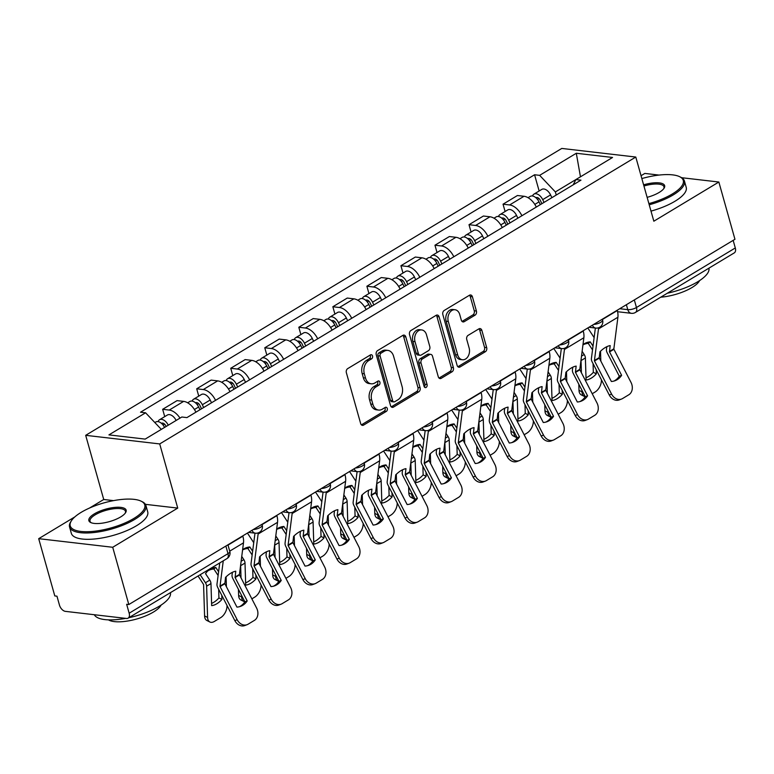 <?xml version="1.0" encoding="UTF-8"?>
<svg xmlns="http://www.w3.org/2000/svg" width="774" height="774" viewBox="0 0 774 774"><rect width="100%" height="100%" fill="white"/><g stroke="black" fill="none" stroke-linecap="round" stroke-linejoin="round"><path stroke-width="1.16" d="M372.526 355.963A2.177 1.587 96.6 0 0 371.278 354.705A2.177 1.587 96.6 0 0 370.465 354.898L347.71 368.608A3.115 2.274 96.6 0 0 346.365 372.72L360.655 423.562A3.115 2.274 96.6 0 0 362.435 425.361A3.115 2.274 96.6 0 0 363.587 425.1L386.342 411.381A2.177 1.587 96.6 0 0 387.29 408.508A2.177 1.587 96.6 0 0 386.042 407.24A2.177 1.587 96.6 0 0 385.239 407.434L382.288 409.204A9.965 7.266 96.6 0 1 378.602 410.065A9.965 7.266 96.6 0 1 372.894 404.299L371.704 400.061A9.965 7.266 96.6 0 1 376.019 386.894L378.96 385.113A2.177 1.587 96.6 0 0 379.908 382.24A2.177 1.587 96.6 0 0 378.66 380.972A2.177 1.587 96.6 0 0 377.847 381.166L374.906 382.937A9.965 7.266 96.6 0 1 371.21 383.798A9.965 7.266 96.6 0 1 365.512 378.031L364.322 373.794A9.965 7.266 96.6 0 1 368.637 360.626L371.578 358.846A2.177 1.587 96.6 0 0 372.526 355.963M371.21 383.798L369.053 383.546A9.965 7.266 96.6 0 1 363.354 377.78L362.164 373.542A9.965 7.266 96.6 0 1 366.479 360.374L369.421 358.594A2.177 1.587 96.6 0 0 370.369 355.721A2.177 1.587 96.6 0 0 370.098 355.121M361.4 424.858A3.115 2.274 96.6 0 0 361.429 424.849L384.185 411.129A2.177 1.587 96.6 0 0 385.133 408.256A2.177 1.587 96.6 0 0 384.862 407.656M378.602 410.065L376.445 409.814A9.965 7.266 96.6 0 1 370.736 404.047L369.546 399.81A9.965 7.266 96.6 0 1 373.861 386.642L376.803 384.862A2.177 1.587 96.6 0 0 377.751 381.988A2.177 1.587 96.6 0 0 377.48 381.389M475.062 315.153A3.115 2.274 96.6 0 0 476.416 311.032L472.401 296.771A3.115 2.274 96.6 0 0 470.621 294.971A3.115 2.274 96.6 0 0 469.47 295.242L444.199 310.471A3.115 2.274 96.6 0 0 442.844 314.583L457.134 365.425A3.115 2.274 96.6 0 0 458.924 367.224A3.115 2.274 96.6 0 0 460.075 366.953L485.346 351.725A3.115 2.274 96.6 0 0 486.691 347.613L481.854 330.382A3.115 2.274 96.6 0 0 480.074 328.582A3.115 2.274 96.6 0 0 478.913 328.853L468.096 335.365A3.115 2.274 96.6 0 0 466.751 339.486L469.15 348.029A8.33 6.076 96.6 0 1 462.465 359.755A8.33 6.076 96.6 0 1 457.695 354.927L448.291 321.462A8.33 6.076 96.6 0 1 454.977 309.735A8.33 6.076 96.6 0 1 459.746 314.554L461.314 320.136A3.115 2.274 96.6 0 0 463.094 321.936A3.115 2.274 96.6 0 0 464.245 321.665L475.062 315.153L472.904 314.902A3.115 2.274 96.6 0 0 474.259 310.78L470.244 296.519A3.115 2.274 96.6 0 0 469.499 295.223M74.855 516.887L38.7 538.675L112.714 547.276L177.739 508.092L159.705 443.928L635.793 157.045L653.837 221.209L718.852 182.025L734.952 239.292L128.813 604.542L126.655 604.291L129.161 613.211L228.001 553.652A6.347 2.129 -15.7 0 0 229.801 551.427L227.933 544.809M112.714 547.276L128.813 604.542M405.799 336.913A3.115 2.274 96.6 0 0 404.018 335.103A3.115 2.274 96.6 0 0 402.857 335.374L377.586 350.603A3.115 2.274 96.6 0 0 376.241 354.715L390.531 405.557A3.115 2.274 96.6 0 0 392.312 407.366A3.115 2.274 96.6 0 0 393.463 407.095L418.744 391.867A3.115 2.274 96.6 0 0 420.089 387.745L405.799 336.913L403.641 336.661A3.115 2.274 96.6 0 0 402.896 335.355M410.888 330.537L436.168 315.308A3.115 2.274 96.6 0 1 437.32 315.037A3.115 2.274 96.6 0 1 439.1 316.837L453.39 367.679A3.115 2.274 96.6 0 1 452.045 371.791L441.228 378.312A3.115 2.274 96.6 0 1 440.077 378.583A3.115 2.274 96.6 0 1 438.287 376.783L432.492 356.156A3.115 2.274 96.6 0 0 430.712 354.357A3.115 2.274 96.6 0 0 429.56 354.627L422.381 358.952A3.115 2.274 96.6 0 0 421.037 363.064L427.074 384.533A2.177 1.587 96.6 0 1 425.323 387.6A2.177 1.587 96.6 0 1 424.075 386.342L409.543 334.649A3.115 2.274 96.6 0 1 410.888 330.537M38.7 538.675L54.799 595.932L56.957 596.183L59.463 605.104A6.347 3.783 -121.1 0 0 65.393 611.363L126.462 618.465A6.347 3.783 -121.1 0 0 128.126 618.145A6.347 3.783 -121.1 0 0 129.161 613.211M113.536 500.633L103.726 499.491L89.542 508.034M103.726 499.491L85.682 435.327L561.779 148.434L635.793 157.045M659.042 175.079L644.839 173.424L641.046 175.708M718.852 182.025L681.623 177.701M733.162 240.366L735.3 247.961A6.347 3.783 58.9 0 1 734.265 252.895L635.415 312.454A6.347 3.783 -121.1 0 0 636.46 307.52L735.3 247.961M195.919 412.174A14.6 8.707 -121.1 0 0 183.641 401.387L169.245 410.065A14.6 8.707 58.9 0 1 179.994 418.124M169.245 410.065L162.656 409.301L164.717 416.625M183.641 401.387L177.062 400.622L162.656 409.301M198.754 396.114L196.702 388.79L203.281 389.554A14.6 8.707 58.9 0 1 215.559 400.342M229.965 391.663A14.6 8.707 -121.1 0 0 217.678 380.876L211.099 380.111L196.702 388.79M232.79 375.603L230.739 368.279L237.318 369.043A14.6 8.707 58.9 0 1 249.596 379.831M264.002 371.152A14.6 8.707 -121.1 0 0 251.714 360.365L245.135 359.6L230.739 368.279M266.837 355.092L264.776 347.768L271.355 348.532A14.6 8.707 58.9 0 1 283.632 359.32M298.038 350.641A14.6 8.707 -121.1 0 0 285.761 339.854L279.172 339.089L264.776 347.768M300.873 334.581L298.812 327.257L305.391 328.021A14.6 8.707 58.9 0 1 317.679 338.809M332.075 330.13A14.6 8.707 -121.1 0 0 319.797 319.343L313.209 318.578L298.812 327.257M334.91 314.07L332.849 306.746L339.428 307.51A14.6 8.707 58.9 0 1 351.715 318.298M366.112 309.619A14.6 8.707 -121.1 0 0 353.834 298.832L347.245 298.067L332.849 306.746M368.946 293.559L366.886 286.235L373.465 286.999A14.6 8.707 58.9 0 1 385.752 297.787M400.148 289.108A14.6 8.707 -121.1 0 0 387.871 278.321L381.292 277.556L366.886 286.235M402.983 273.048L400.922 265.724L407.511 266.488A14.6 8.707 58.9 0 1 419.789 277.276M434.185 268.597A14.6 8.707 -121.1 0 0 421.907 257.81L415.328 257.045L400.922 265.724M437.02 252.537L434.959 245.213L441.548 245.977A14.6 8.707 58.9 0 1 453.825 256.765M468.231 248.086A14.6 8.707 -121.1 0 0 455.944 237.299L449.365 236.534L434.959 245.213M471.056 232.026L469.005 224.702L475.584 225.466A14.6 8.707 58.9 0 1 487.862 236.254M502.268 227.575A14.6 8.707 -121.1 0 0 489.981 216.788L483.402 216.023L469.005 224.702M505.103 211.515L503.042 204.191L509.621 204.955A14.6 8.707 58.9 0 1 521.899 215.743M536.305 207.064A14.6 8.707 -121.1 0 0 524.017 196.277L517.438 195.512L503.042 204.191M161.311 429.386L145.173 439.1L108.931 434.891L145.589 412.803L161.311 429.377M539.642 175.35L576.301 153.262L580.461 176.811L555.364 191.933L539.642 175.35L534.573 174.76L140.52 412.213L145.589 412.803M576.301 153.262L612.553 157.47L575.895 179.568L573.186 184.841M145.183 439.1L181.842 417.012L186.911 417.602L580.964 180.148L575.895 179.568M159.705 443.928L85.682 435.327M177.739 508.092L145.406 504.338M555.364 191.933L556.245 195.048M539.139 191.004L534.573 174.76M391.276 406.863A3.115 2.274 96.6 0 0 391.305 406.843L416.576 391.615A3.115 2.274 96.6 0 0 417.931 387.493L403.641 336.661M381.06 353.137A2.177 1.587 96.6 0 0 380.111 356.021L392.66 400.642A2.177 1.587 96.6 0 0 393.908 401.909A2.177 1.587 96.6 0 0 394.711 401.716L397.817 399.848A9.965 7.266 96.6 0 0 402.132 386.681L393.56 356.175A9.965 7.266 96.6 0 0 387.851 350.399A9.965 7.266 96.6 0 0 384.165 351.27L381.06 353.137L378.902 352.886A2.177 1.587 96.6 0 0 377.954 355.769L380.111 356.021M393.908 401.909L391.75 401.658A2.177 1.587 96.6 0 1 390.502 400.39L377.954 355.769M387.851 350.399L385.694 350.148A9.965 7.266 96.6 0 0 382.008 351.019L384.165 351.27M378.902 352.886L382.008 351.019M439.042 378.08A3.115 2.274 96.6 0 0 439.071 378.06L449.887 371.549A3.115 2.274 96.6 0 0 451.232 367.427L436.942 316.585A3.115 2.274 96.6 0 0 436.197 315.289M430.712 354.357L428.554 354.105A3.115 2.274 96.6 0 0 427.403 354.376L420.224 358.701A3.115 2.274 96.6 0 0 418.879 362.812L424.916 384.281L427.074 384.533M424.307 386.894A2.177 1.587 96.6 0 0 424.916 384.281M426.484 334.765A8.33 6.076 96.6 0 0 421.714 329.937A8.33 6.076 96.6 0 0 415.019 341.673L418.337 353.457A3.115 2.274 96.6 0 0 420.118 355.266A3.115 2.274 96.6 0 0 421.279 354.995L428.448 350.67A3.115 2.274 96.6 0 0 429.793 346.558L426.484 334.765M421.714 329.937L419.556 329.685A8.33 6.076 96.6 0 0 412.861 341.421L415.019 341.673M420.118 355.266L417.96 355.014A3.115 2.274 96.6 0 1 416.18 353.215L412.861 341.421M462.059 321.433A3.115 2.274 96.6 0 0 462.088 321.413L472.904 314.902M454.977 309.735L452.819 309.484A8.33 6.076 96.6 0 0 446.134 321.21L448.291 321.462M462.465 359.755L460.307 359.504A8.33 6.076 96.6 0 1 455.538 354.676L446.134 321.21M457.889 366.721A3.115 2.274 96.6 0 0 457.918 366.702L483.189 351.473A3.115 2.274 96.6 0 0 484.534 347.362L479.696 330.13A3.115 2.274 96.6 0 0 478.942 328.834M218.655 589.275L218.926 597.954L221.915 599.444A19.679 11.504 116.5 0 1 211.66 605.626L210.973 583.567A4.76 2.835 -121.1 0 0 210.751 582.222A4.76 2.835 -121.1 0 0 209.793 580.123L205.555 573.66A19.679 15.761 -127.1 0 1 208.777 570.099A19.679 15.761 -127.1 0 1 209.88 569.345A19.679 15.761 -127.1 0 1 215.811 567.487L218.597 571.744M207.829 570.893A19.679 15.761 -127.1 0 1 207.916 570.835A19.679 15.761 -127.1 0 1 213.847 568.977L215.811 567.487M198.057 576.001L203.581 584.525L204.588 615.94L207.587 617.429A9.52 5.563 116.5 0 0 209.88 622.006A9.52 5.563 116.5 0 0 214.379 621.435L220.706 617.623A9.52 5.563 116.5 0 0 227.005 605.732L226.995 605.413M200.166 574.734L205.429 582.754A4.76 2.835 58.9 0 1 206.387 584.854A4.76 2.835 58.9 0 1 206.61 586.199L207.587 617.429M213.847 568.977L218.113 575.498M221.915 599.444L221.79 595.341M226.105 576.833L226.414 586.721M209.88 622.006L206.881 620.506A9.52 5.563 -63.5 0 1 204.588 615.94M211.592 603.391A19.679 11.504 116.5 0 0 218.926 597.954M166.129 426.484L165.868 425.932A3.812 2.274 -121.1 0 0 161.66 423.281A3.812 2.274 -121.1 0 0 161.514 423.388M168.268 425.197A7.933 4.731 -121.1 0 0 159.531 419.75A7.933 4.731 -121.1 0 0 158.128 421.617M176.124 420.456A7.933 4.731 -121.1 0 0 167.387 415.019L159.531 419.75M164.552 427.432A7.933 4.731 -121.1 0 0 155.816 421.985L154.848 422.565M247.196 600.924L235.112 577.539L235.78 571.212A19.679 9.482 124.8 0 0 230.797 573.186A19.679 9.482 124.8 0 0 225.524 577.394L224.857 583.722L236.941 607.106A19.679 15.703 -110.7 0 0 240.685 606.313A19.679 15.703 -110.7 0 0 247.196 600.924L244.874 601.804L232.79 578.42A4.76 2.835 58.9 0 1 232.239 577.036A4.76 2.835 58.9 0 1 232.045 575.024L232.403 572.315M242.784 535.86L242.862 536.159A15.867 9.462 58.9 0 1 243.491 542.845L239.408 574.734L256.591 608.016A9.52 7.595 69.3 0 1 254.394 620.39L248.067 624.202A9.52 7.595 69.3 0 1 247.07 624.686L244.748 625.566A9.52 7.595 -110.7 0 1 234.841 620.603L237.173 619.722A9.52 7.595 69.3 0 0 247.07 624.686M223.26 560.821L219.99 586.431L237.173 619.722M219.748 562.93L216.991 584.099A4.76 2.835 -121.1 0 0 217.184 586.102A4.76 2.835 -121.1 0 0 217.736 587.495L234.841 620.603M241.575 595.429L241.623 596.918A9.52 5.563 116.5 0 0 243.916 601.495A9.52 5.563 116.5 0 0 244.874 601.804A19.679 15.703 -110.7 0 1 239.495 606.69M242.591 549.753A19.679 15.761 -127.1 0 1 242.813 549.588A19.679 15.761 -127.1 0 1 243.916 548.834A19.679 15.761 -127.1 0 1 249.847 546.976L252.634 551.233M252.692 568.764L252.963 577.443L255.952 578.933A19.679 11.504 116.5 0 1 245.697 585.115L245.01 563.056A4.76 2.835 -121.1 0 0 244.797 561.711A4.76 2.835 -121.1 0 0 243.829 559.612L241.73 556.409M240.598 565.117A4.76 2.835 58.9 0 1 240.646 565.688L241.024 577.917M242.562 549.975A19.679 15.761 -127.1 0 1 247.883 548.466L252.15 554.987M255.952 578.933L255.826 574.83M247.883 548.466L249.847 546.976M247.428 533.063L253.746 542.7M261.031 584.902L261.041 585.221A9.52 5.563 116.5 0 1 254.743 597.112L251.85 598.853M260.141 556.322L260.451 566.21M243.916 601.495L240.917 599.995A9.52 5.563 -63.5 0 1 238.624 595.429L241.623 596.918M238.44 589.353L238.624 595.429M245.629 582.88A19.679 11.504 116.5 0 0 252.963 577.443M201.511 408.807L199.905 405.421A3.812 2.274 -121.1 0 0 195.696 402.77A3.812 2.274 -121.1 0 0 195.551 402.877M203.649 407.521L202.333 404.744A7.933 4.731 -121.1 0 0 193.568 399.239A7.933 4.731 -121.1 0 0 192.165 401.106M211.505 402.78L210.189 400.013A7.933 4.731 -121.1 0 0 201.424 394.508L193.568 399.239M199.934 409.756L198.628 406.979A7.933 4.731 -121.1 0 0 189.853 401.474L187.666 402.799M276.628 529.242A19.679 15.761 -127.1 0 1 276.85 529.077A19.679 15.761 -127.1 0 1 277.953 528.323A19.679 15.761 -127.1 0 1 283.884 526.465L286.68 530.722M286.728 548.253L286.999 556.932L289.989 558.422A19.679 11.504 116.5 0 1 279.733 564.604L279.046 542.545A4.76 2.835 -121.1 0 0 278.834 541.2A4.76 2.835 -121.1 0 0 277.866 539.101L275.767 535.898M274.635 544.606A4.76 2.835 58.9 0 1 274.683 545.177L275.07 557.406M276.599 529.474A19.679 15.761 -127.1 0 1 281.92 527.955L286.187 534.476M289.989 558.422L289.863 554.319M281.92 527.955L283.884 526.465M281.465 512.552L287.783 522.189M295.068 564.391L295.078 564.71A9.52 5.563 116.5 0 1 288.779 576.601L285.887 578.342M294.178 535.811L294.488 545.699M275.612 574.918L275.66 576.407A9.52 5.563 116.5 0 0 277.953 580.984A9.52 5.563 116.5 0 0 278.911 581.293L266.827 557.909A4.76 2.835 58.9 0 1 266.275 556.525A4.76 2.835 58.9 0 1 266.082 554.513L266.44 551.804M277.953 580.984L274.954 579.484A9.52 5.563 -63.5 0 1 272.671 574.918L275.66 576.407M272.477 568.842L272.671 574.918M279.666 562.369A19.679 11.504 116.5 0 0 286.999 556.932M235.548 388.296L233.942 384.91A3.812 2.274 -121.1 0 0 229.733 382.259A3.812 2.274 -121.1 0 0 229.588 382.366M237.686 387.01L236.37 384.233A7.933 4.731 -121.1 0 0 227.604 378.728A7.933 4.731 -121.1 0 0 226.202 380.605M245.542 382.279L244.226 379.502A7.933 4.731 -121.1 0 0 235.46 373.997L227.604 378.728M233.98 389.245L232.664 386.468A7.933 4.731 -121.1 0 0 223.899 380.963L221.703 382.288M281.233 580.413L269.149 557.038L269.816 550.701A19.679 9.482 124.8 0 0 264.834 552.675A19.679 9.482 124.8 0 0 259.561 556.883L258.893 563.211L270.977 586.595A19.679 15.703 -110.7 0 0 274.722 585.802A19.679 15.703 -110.7 0 0 281.233 580.413L278.911 581.293A19.679 15.703 -110.7 0 1 273.532 586.179M276.821 515.358L276.899 515.648A15.867 9.462 58.9 0 1 277.527 522.334L273.445 554.223L290.627 587.514A9.52 7.595 69.3 0 1 288.431 599.879L282.104 603.691A9.52 7.595 69.3 0 1 281.107 604.175L278.785 605.055A9.52 7.595 -110.7 0 1 268.878 600.092L271.21 599.211A9.52 7.595 69.3 0 0 281.107 604.175M258.206 532.87A15.867 9.462 58.9 0 1 258.11 534.041L254.027 565.92L271.21 599.211M254.985 533.141L251.028 563.588A4.76 2.835 -121.1 0 0 251.221 565.591A4.76 2.835 -121.1 0 0 251.773 566.984L268.878 600.092M315.27 559.902L303.118 536.334L303.853 530.19A19.679 9.482 124.8 0 0 298.87 532.164A19.679 9.482 124.8 0 0 293.598 536.372L292.862 542.516L305.024 566.084A19.679 15.703 -110.7 0 0 308.758 565.291A19.679 15.703 -110.7 0 0 315.27 559.902L312.948 560.782L300.863 537.398A4.76 2.835 58.9 0 1 300.312 536.014A4.76 2.835 58.9 0 1 300.128 534.002L300.476 531.293M310.858 494.847L310.935 495.137A15.867 9.462 58.9 0 1 311.564 501.823L307.481 533.712L324.664 567.003A9.52 7.595 69.3 0 1 322.468 579.368L316.14 583.18A9.52 7.595 69.3 0 1 315.144 583.664L312.822 584.544A9.52 7.595 -110.7 0 1 302.915 579.581L305.246 578.7A9.52 7.595 69.3 0 0 315.144 583.664M292.243 512.359A15.867 9.462 58.9 0 1 292.146 513.53L288.063 545.409L305.246 578.7M289.031 512.63L285.064 543.077A4.76 2.835 -121.1 0 0 285.258 545.08A4.76 2.835 -121.1 0 0 285.809 546.473L302.915 579.581M309.648 554.407L309.697 555.896A9.52 5.563 116.5 0 0 311.99 560.473A9.52 5.563 116.5 0 0 312.948 560.782A19.679 15.703 -110.7 0 1 307.578 565.668M133.834 518.464A38.719 13.013 -15.7 0 0 141.071 501.146A38.719 13.013 -15.7 0 0 81.183 512.34A38.719 13.013 -15.7 0 0 71.431 520.718A38.719 13.013 -15.7 0 0 88.555 531.69A38.719 13.013 -15.7 0 0 133.834 518.464M141.071 501.146L142.135 501.658A39.668 13.332 164.3 0 1 145.938 505.528A39.668 13.332 164.3 0 1 134.724 519.402A39.668 13.332 164.3 0 1 94.651 532.454A39.668 13.332 164.3 0 1 69.563 526.997A39.668 13.332 164.3 0 1 70.782 521.715L71.431 520.718M120.667 516.935A19.36 6.502 164.3 0 1 90.722 522.527A19.36 6.502 164.3 0 1 94.341 513.868A19.36 6.502 164.3 0 1 116.98 507.26A19.36 6.502 164.3 0 1 125.543 512.746A19.36 6.502 164.3 0 1 120.667 516.935M125.175 513.249A18.412 6.182 -15.7 0 0 125.465 511.285A18.412 6.182 -15.7 0 0 113.826 508.75A18.412 6.182 -15.7 0 0 95.231 514.807A18.412 6.182 -15.7 0 0 90.026 521.241A18.412 6.182 -15.7 0 0 91.303 522.769M170.425 592.652A39.668 13.332 164.3 0 1 159.154 606.303A39.668 13.332 164.3 0 1 128.803 617.729M161.098 605.074A28.561 9.598 164.3 0 1 153.455 612.041A28.561 9.598 164.3 0 1 108.476 619.868M145.938 505.528L147.718 511.856A39.668 13.332 164.3 0 1 136.505 525.73A39.668 13.332 164.3 0 1 96.431 538.791A39.668 13.332 164.3 0 1 71.334 533.325L69.563 526.997M125.64 618.368A39.668 13.332 164.3 0 1 94.312 614.72M648.893 203.61A38.719 13.013 -15.7 0 0 672.335 193.974A38.719 13.013 -15.7 0 0 679.572 176.656A38.719 13.013 -15.7 0 0 641.849 178.571M679.572 176.656L680.636 177.169A39.668 13.332 164.3 0 1 684.439 181.039A39.668 13.332 164.3 0 1 673.225 194.913A39.668 13.332 164.3 0 1 649.222 204.781M643.61 184.831A19.36 6.502 164.3 0 1 664.044 188.256A19.36 6.502 164.3 0 1 659.167 192.445A19.36 6.502 164.3 0 1 647.132 197.351M708.916 268.162A39.668 13.332 164.3 0 1 697.645 281.813A39.668 13.332 164.3 0 1 667.304 293.24M699.599 280.585A28.561 9.598 164.3 0 1 691.956 287.551A28.561 9.598 164.3 0 1 660.764 297.187M684.439 181.039L686.219 187.366A39.668 13.332 164.3 0 1 674.996 201.24A39.668 13.332 164.3 0 1 650.992 211.118M663.676 188.759A18.412 6.182 -15.7 0 0 663.966 186.795A18.412 6.182 -15.7 0 0 643.939 186.002M310.664 508.731A19.679 15.761 -127.1 0 1 310.887 508.566A19.679 15.761 -127.1 0 1 311.99 507.812A19.679 15.761 -127.1 0 1 317.921 505.954L320.717 510.211M320.765 527.742L321.036 536.421L324.025 537.92A19.679 11.504 116.5 0 1 313.78 544.093L313.083 522.034A4.76 2.835 -121.1 0 0 312.87 520.689A4.76 2.835 -121.1 0 0 311.903 518.59L309.803 515.387M308.671 524.095A4.76 2.835 58.9 0 1 308.72 524.666L309.107 536.895M310.635 508.963A19.679 15.761 -127.1 0 1 315.956 507.444L320.223 513.965M324.025 537.92L323.9 533.808M315.956 507.444L317.921 505.954M315.502 492.041L321.82 501.678M329.105 543.88L329.114 544.199A9.52 5.563 116.5 0 1 322.816 556.09L319.923 557.831M328.215 515.3L328.524 525.188M311.99 560.473L308.99 558.973A9.52 5.563 -63.5 0 1 306.707 554.407L309.697 555.896M306.514 548.331L306.707 554.407M313.702 541.858A19.679 11.504 116.5 0 0 321.036 536.421M269.584 367.785L267.978 364.399A3.812 2.274 -121.1 0 0 263.77 361.748A3.812 2.274 -121.1 0 0 263.624 361.855M271.722 366.499L270.407 363.722A7.933 4.731 -121.1 0 0 261.641 358.217A7.933 4.731 -121.1 0 0 260.238 360.094M279.578 361.768L278.263 358.991A7.933 4.731 -121.1 0 0 269.497 353.486L261.641 358.217M268.017 368.734L266.701 365.957A7.933 4.731 -121.1 0 0 257.936 360.452L255.739 361.777M344.701 488.22A19.679 15.761 -127.1 0 1 344.923 488.055A19.679 15.761 -127.1 0 1 346.036 487.301A19.679 15.761 -127.1 0 1 351.967 485.443L354.753 489.7M354.802 507.231L355.072 515.91L358.072 517.409A19.679 11.504 116.5 0 1 347.816 523.582L347.12 501.533A4.76 2.835 -121.1 0 0 346.907 500.178A4.76 2.835 -121.1 0 0 345.939 498.079L343.84 494.876M342.708 503.584A4.76 2.835 58.9 0 1 342.756 504.155L343.143 516.384M344.672 488.452A19.679 15.761 -127.1 0 1 349.993 486.933L354.26 493.454M358.072 517.409L357.936 513.297M349.993 486.933L351.967 485.443M349.548 471.53L355.856 481.167M363.141 523.369L363.151 523.688A9.52 5.563 116.5 0 1 356.853 535.579L353.96 537.32M362.251 494.789L362.561 504.677M343.685 533.896L343.733 535.385A9.52 5.563 116.5 0 0 346.026 539.962A9.52 5.563 116.5 0 0 346.984 540.271L334.9 516.887A4.76 2.835 58.9 0 1 334.349 515.503A4.76 2.835 58.9 0 1 334.165 513.491L334.513 510.782M346.026 539.962L343.037 538.462A9.52 5.563 -63.5 0 1 340.744 533.896L343.733 535.385M340.55 527.82L340.744 533.896M347.739 521.347A19.679 11.504 116.5 0 0 355.072 515.91M303.621 347.274L302.015 343.888A3.812 2.274 -121.1 0 0 297.806 341.237A3.812 2.274 -121.1 0 0 297.661 341.344M305.759 345.988L304.443 343.211A7.933 4.731 -121.1 0 0 295.678 337.706A7.933 4.731 -121.1 0 0 294.275 339.583M313.615 341.257L312.299 338.48A7.933 4.731 -121.1 0 0 303.534 332.975L295.678 337.706M302.053 348.223L300.738 345.446A7.933 4.731 -121.1 0 0 291.972 339.941L289.776 341.266M378.747 467.709A19.679 15.761 -127.1 0 1 378.96 467.544A19.679 15.761 -127.1 0 1 380.073 466.79A19.679 15.761 -127.1 0 1 386.003 464.932L388.79 469.189M388.838 486.72L389.109 495.399L392.108 496.898A19.679 11.504 116.5 0 1 381.853 503.071L381.166 481.022A4.76 2.835 -121.1 0 0 380.943 479.667A4.76 2.835 -121.1 0 0 379.976 477.568L377.876 474.365M376.745 483.073A4.76 2.835 58.9 0 1 376.803 483.644L377.18 495.873M378.718 467.941A19.679 15.761 -127.1 0 1 384.03 466.422L388.306 472.943M392.108 496.898L391.983 492.786M384.03 466.422L386.003 464.932M383.585 451.019L389.903 460.656M397.178 502.858L397.197 503.177A9.52 5.563 116.5 0 1 390.899 515.068L388.006 516.809M396.288 474.278L396.598 484.166M377.731 513.385L377.77 514.874A9.52 5.563 116.5 0 0 380.063 519.451A9.52 5.563 116.5 0 0 381.021 519.76L368.937 496.376A4.76 2.835 58.9 0 1 368.385 494.992A4.76 2.835 58.9 0 1 368.201 492.98L368.55 490.271M380.063 519.451L377.073 517.951A9.52 5.563 -63.5 0 1 374.78 513.385L377.77 514.874M374.587 507.309L374.78 513.385M381.785 500.836A19.679 11.504 116.5 0 0 389.109 495.399M337.667 326.763L336.051 323.377A3.812 2.274 -121.1 0 0 331.843 320.726A3.812 2.274 -121.1 0 0 331.698 320.833M339.796 325.477L338.49 322.7A7.933 4.731 -121.1 0 0 329.714 317.195A7.933 4.731 -121.1 0 0 328.321 319.072M347.652 320.746L346.336 317.969A7.933 4.731 -121.1 0 0 337.57 312.464L329.714 317.195M336.09 327.712L334.774 324.945A7.933 4.731 -121.1 0 0 326.009 319.43L323.813 320.755M349.316 539.391L337.154 515.823L337.899 509.679A19.679 9.482 124.8 0 0 332.917 511.653A19.679 9.482 124.8 0 0 327.644 515.861L326.899 522.005L339.06 545.573A19.679 15.703 -110.7 0 0 342.795 544.78A19.679 15.703 -110.7 0 0 349.316 539.391L346.984 540.271A19.679 15.703 -110.7 0 1 341.615 545.157M344.894 474.336L344.981 474.626A15.867 9.462 58.9 0 1 345.601 481.312L341.518 513.201L358.701 546.492A9.52 7.595 69.3 0 1 356.514 558.857L350.187 562.669A9.52 7.595 69.3 0 1 349.19 563.153L346.858 564.033A9.52 7.595 -110.7 0 1 336.951 559.07L339.283 558.189A9.52 7.595 69.3 0 0 349.19 563.153M326.28 491.848A15.867 9.462 58.9 0 1 326.183 493.019L322.1 524.898L339.283 558.189M323.068 492.119L319.111 522.566A4.76 2.835 -121.1 0 0 319.294 524.569A4.76 2.835 -121.1 0 0 319.846 525.962L336.951 559.07M383.353 518.88L371.191 495.312L371.936 489.168A19.679 9.482 124.8 0 0 366.953 491.142A19.679 9.482 124.8 0 0 361.681 495.35L360.936 501.494L373.097 525.062A19.679 15.703 -110.7 0 0 376.832 524.269A19.679 15.703 -110.7 0 0 383.353 518.88L381.021 519.76A19.679 15.703 -110.7 0 1 375.651 524.656M378.931 453.825L379.018 454.115A15.867 9.462 58.9 0 1 379.637 460.801L375.554 492.69L392.737 525.981A9.52 7.595 69.3 0 1 390.551 538.346L384.223 542.158A9.52 7.595 69.3 0 1 383.227 542.642L380.895 543.522A9.52 7.595 -110.7 0 1 370.998 538.559L373.32 537.678A9.52 7.595 69.3 0 0 383.227 542.642M360.316 471.337A15.867 9.462 58.9 0 1 360.22 472.508L356.137 504.387L373.32 537.678M357.104 471.608L353.147 502.055A4.76 2.835 -121.1 0 0 353.331 504.058A4.76 2.835 -121.1 0 0 353.882 505.451L370.998 538.559M417.389 498.369L405.228 474.81L405.973 468.657A19.679 9.482 124.8 0 0 400.99 470.631A19.679 9.482 124.8 0 0 395.717 474.839L394.972 480.983L407.134 504.551A19.679 15.703 -110.7 0 0 410.868 503.758A19.679 15.703 -110.7 0 0 417.389 498.369L415.058 499.249L402.973 475.865A4.76 2.835 58.9 0 1 402.422 474.481A4.76 2.835 58.9 0 1 402.238 472.479L402.586 469.76M412.968 433.314L413.055 433.604A15.867 9.462 58.9 0 1 413.684 440.29L409.591 472.179L426.774 505.47A9.52 7.595 69.3 0 1 424.587 517.835L418.26 521.647A9.52 7.595 69.3 0 1 417.263 522.131L414.932 523.011A9.52 7.595 -110.7 0 1 405.034 518.048L407.356 517.167A9.52 7.595 69.3 0 0 417.263 522.131M394.353 450.826A15.867 9.462 58.9 0 1 394.256 451.997L390.173 483.876L407.356 517.167M391.141 451.097L387.184 481.544A4.76 2.835 -121.1 0 0 387.368 483.547A4.76 2.835 -121.1 0 0 387.919 484.94L405.034 518.048M411.768 492.874L411.816 494.363A9.52 5.563 116.5 0 0 414.1 498.94A9.52 5.563 116.5 0 0 415.058 499.249A19.679 15.703 -110.7 0 1 409.688 504.145M412.784 447.198A19.679 15.761 -127.1 0 1 412.997 447.033A19.679 15.761 -127.1 0 1 414.109 446.279A19.679 15.761 -127.1 0 1 420.04 444.421L422.827 448.678M422.875 466.209L423.146 474.888L426.145 476.387A19.679 11.504 116.5 0 1 415.89 482.56L415.203 460.511A4.76 2.835 -121.1 0 0 414.98 459.156A4.76 2.835 -121.1 0 0 414.022 457.057L411.913 453.854M410.781 462.562A4.76 2.835 58.9 0 1 410.839 463.133L411.217 475.362M412.755 447.43A19.679 15.761 -127.1 0 1 418.066 445.911L422.343 452.432M426.145 476.387L426.019 472.275M418.066 445.911L420.04 444.421M417.621 430.508L423.939 440.145M431.224 482.347L431.234 482.666A9.52 5.563 116.5 0 1 424.936 494.557L422.043 496.298M430.325 453.767L430.634 463.655M414.1 498.94L411.11 497.44A9.52 5.563 -63.5 0 1 408.817 492.874L411.816 494.363M408.624 486.798L408.817 492.874M415.822 480.325A19.679 11.504 116.5 0 0 423.146 474.888M371.704 306.252L370.098 302.866A3.812 2.274 -121.1 0 0 365.889 300.225A3.812 2.274 -121.1 0 0 365.744 300.322M373.842 304.966L372.526 302.199A7.933 4.731 -121.1 0 0 363.751 296.684A7.933 4.731 -121.1 0 0 362.358 298.561M381.688 300.235L380.382 297.458A7.933 4.731 -121.1 0 0 371.607 291.953L363.751 296.684M370.127 307.201L368.811 304.434A7.933 4.731 -121.1 0 0 360.045 298.919L357.849 300.244M451.426 477.858L439.264 454.299L440.009 448.146A19.679 9.482 124.8 0 0 435.027 450.12A19.679 9.482 124.8 0 0 429.754 454.328L429.086 460.656L441.17 484.04A19.679 15.703 -110.7 0 0 444.915 483.247A19.679 15.703 -110.7 0 0 451.426 477.858L449.094 478.738L437.02 455.354A4.76 2.835 58.9 0 1 436.468 453.97A4.76 2.835 58.9 0 1 436.275 451.968L436.633 449.249M447.004 412.803L447.091 413.103A15.867 9.462 58.9 0 1 447.72 419.789L443.637 451.668L460.82 484.959A9.52 7.595 69.3 0 1 458.624 497.324L452.297 501.136A9.52 7.595 69.3 0 1 451.3 501.62L448.968 502.5A9.52 7.595 -110.7 0 1 439.071 497.537L441.393 496.656A9.52 7.595 69.3 0 0 451.3 501.62M428.399 430.315A15.867 9.462 58.9 0 1 428.303 431.486L424.21 463.365L441.393 496.656M425.178 430.586L421.22 461.033A4.76 2.835 -121.1 0 0 421.404 463.046A4.76 2.835 -121.1 0 0 421.956 464.429L439.071 497.537M445.805 472.363L445.853 473.852A9.52 5.563 116.5 0 0 448.136 478.429A9.52 5.563 116.5 0 0 449.094 478.738A19.679 15.703 -110.7 0 1 443.725 483.634M446.821 426.697A19.679 15.761 -127.1 0 1 447.043 426.522A19.679 15.761 -127.1 0 1 448.146 425.768A19.679 15.761 -127.1 0 1 454.077 423.91L456.863 428.167M456.921 445.698L457.192 454.377L460.182 455.876A19.679 11.504 116.5 0 1 449.926 462.049L449.239 440A4.76 2.835 -121.1 0 0 449.017 438.645A4.76 2.835 -121.1 0 0 448.059 436.546L445.95 433.343M444.827 442.051A4.76 2.835 58.9 0 1 444.876 442.622L445.253 454.851M446.792 426.919A19.679 15.761 -127.1 0 1 452.103 425.4L456.379 431.921M460.182 455.876L460.056 451.764M452.103 425.4L454.077 423.91M451.658 409.997L457.976 419.634M465.261 461.836L465.271 462.155A9.52 5.563 116.5 0 1 458.972 474.046L456.079 475.787M464.371 433.256L464.671 443.144M448.136 478.429L445.147 476.929A9.52 5.563 -63.5 0 1 442.854 472.363L445.853 473.852M442.67 466.287L442.854 472.363M449.858 459.814A19.679 11.504 116.5 0 0 457.192 454.377M405.74 285.741L404.134 282.355A3.812 2.274 -121.1 0 0 399.926 279.714A3.812 2.274 -121.1 0 0 399.781 279.811M407.879 284.455L406.563 281.688A7.933 4.731 -121.1 0 0 397.797 276.173A7.933 4.731 -121.1 0 0 396.394 278.05M415.735 279.724L414.419 276.947A7.933 4.731 -121.1 0 0 405.644 271.442L397.797 276.173M404.163 286.69L402.848 283.923A7.933 4.731 -121.1 0 0 394.082 278.408L391.886 279.733M485.462 457.347L473.378 433.972L474.046 427.635A19.679 9.482 124.8 0 0 469.063 429.609A19.679 9.482 124.8 0 0 463.79 433.817L463.123 440.145L475.207 463.529A19.679 15.703 -110.7 0 0 478.951 462.736A19.679 15.703 -110.7 0 0 485.462 457.347L483.14 458.227L471.056 434.843A4.76 2.835 58.9 0 1 470.505 433.459A4.76 2.835 58.9 0 1 470.311 431.457L470.669 428.748M481.041 392.292L481.128 392.592A15.867 9.462 58.9 0 1 481.757 399.278L477.674 431.157L494.857 464.448A9.52 7.595 69.3 0 1 492.661 476.813L486.333 480.625A9.52 7.595 69.3 0 1 485.337 481.109L483.015 481.989A9.52 7.595 -110.7 0 1 473.108 477.026L475.439 476.145A9.52 7.595 69.3 0 0 485.337 481.109M462.436 409.804A15.867 9.462 58.9 0 1 462.339 410.975L458.256 442.854L475.439 476.145M459.214 410.075L455.257 440.522A4.76 2.835 -121.1 0 0 455.451 442.534A4.76 2.835 -121.1 0 0 456.002 443.918L473.108 477.026M479.841 451.852L479.89 453.341A9.52 5.563 116.5 0 0 482.183 457.918A9.52 5.563 116.5 0 0 483.14 458.227A19.679 15.703 -110.7 0 1 477.761 463.123M480.857 406.186A19.679 15.761 -127.1 0 1 481.08 406.011A19.679 15.761 -127.1 0 1 482.183 405.266A19.679 15.761 -127.1 0 1 488.113 403.399L490.9 407.656M490.958 425.187L491.229 433.866L494.218 435.365A19.679 11.504 116.5 0 1 483.963 441.538L483.276 419.489A4.76 2.835 -121.1 0 0 483.063 418.134A4.76 2.835 -121.1 0 0 482.096 416.044L479.996 412.832M478.864 421.54A4.76 2.835 58.9 0 1 478.913 422.111L479.29 434.34M480.828 406.408A19.679 15.761 -127.1 0 1 486.149 404.889L490.416 411.41M494.218 435.365L494.093 431.253M486.149 404.889L488.113 403.399M485.695 389.486L492.012 399.123M499.298 441.325L499.307 441.644A9.52 5.563 116.5 0 1 493.009 453.535L490.116 455.276M498.408 412.745L498.717 422.633M482.183 457.918L479.183 456.418A9.52 5.563 -63.5 0 1 476.89 451.852L479.89 453.341M476.707 445.776L476.89 451.852M483.895 439.303A19.679 11.504 116.5 0 0 491.229 433.866M439.777 265.23L438.171 261.844A3.812 2.274 -121.1 0 0 433.962 259.203A3.812 2.274 -121.1 0 0 433.817 259.3M441.915 263.944L440.599 261.177A7.933 4.731 -121.1 0 0 431.834 255.662A7.933 4.731 -121.1 0 0 430.431 257.539M449.771 259.213L448.456 256.436A7.933 4.731 -121.1 0 0 439.69 250.931L431.834 255.662M438.2 266.179L436.894 263.412A7.933 4.731 -121.1 0 0 428.119 257.897L425.923 259.222M519.499 436.836L507.415 413.461L508.083 407.124A19.679 9.482 124.8 0 0 503.1 409.098A19.679 9.482 124.8 0 0 497.827 413.306L497.16 419.634L509.244 443.018A19.679 15.703 -110.7 0 0 512.988 442.225A19.679 15.703 -110.7 0 0 519.499 436.836L517.177 437.716L505.093 414.332A4.76 2.835 58.9 0 1 504.542 412.948A4.76 2.835 58.9 0 1 504.348 410.946L504.706 408.237M515.087 371.781L515.165 372.081A15.867 9.462 58.9 0 1 515.794 378.767L511.711 410.646L528.894 443.937A9.52 7.595 69.3 0 1 526.697 456.302L520.37 460.114A9.52 7.595 69.3 0 1 519.373 460.598L517.051 461.478A9.52 7.595 -110.7 0 1 507.144 456.515L509.476 455.634A9.52 7.595 69.3 0 0 519.373 460.598M496.473 389.293A15.867 9.462 58.9 0 1 496.376 390.464L492.293 422.343L509.476 455.634M493.251 389.564L489.294 420.011A4.76 2.835 -121.1 0 0 489.487 422.024A4.76 2.835 -121.1 0 0 490.039 423.407L507.144 456.515M513.878 431.341L513.926 432.83A9.52 5.563 116.5 0 0 516.219 437.407A9.52 5.563 116.5 0 0 517.177 437.716A19.679 15.703 -110.7 0 1 511.798 442.612M514.894 385.675A19.679 15.761 -127.1 0 1 515.116 385.5A19.679 15.761 -127.1 0 1 516.219 384.755A19.679 15.761 -127.1 0 1 522.15 382.888L524.936 387.145M524.995 404.676L525.265 413.355L528.255 414.854A19.679 11.504 116.5 0 1 518 421.027L517.313 398.978A4.76 2.835 -121.1 0 0 517.1 397.623A4.76 2.835 -121.1 0 0 516.132 395.533L514.033 392.321M512.901 401.029A4.76 2.835 58.9 0 1 512.949 401.6L513.336 413.829M514.865 385.897A19.679 15.761 -127.1 0 1 520.186 384.378L524.453 390.899M528.255 414.854L528.129 410.742M520.186 384.378L522.15 382.888M519.731 368.975L526.049 378.612M533.334 420.814L533.344 421.133A9.52 5.563 116.5 0 1 527.046 433.024L524.153 434.765M532.444 392.234L532.754 402.122M516.219 437.407L513.22 435.907A9.52 5.563 -63.5 0 1 510.927 431.341L513.926 432.83M510.743 425.265L510.927 431.341M517.932 418.792A19.679 11.504 116.5 0 0 525.265 413.355M473.814 244.719L472.208 241.333A3.812 2.274 -121.1 0 0 467.999 238.692A3.812 2.274 -121.1 0 0 467.854 238.789M475.952 243.433L474.636 240.666A7.933 4.731 -121.1 0 0 465.871 235.151A7.933 4.731 -121.1 0 0 464.468 237.028M483.808 238.702L482.492 235.925A7.933 4.731 -121.1 0 0 473.727 230.42L465.871 235.151M472.246 245.668L470.931 242.901A7.933 4.731 -121.1 0 0 462.155 237.386L459.969 238.711M553.536 416.325L541.452 392.95L542.119 386.613A19.679 9.482 124.8 0 0 537.137 388.587A19.679 9.482 124.8 0 0 531.864 392.795L531.128 398.939L543.28 422.507A19.679 15.703 -110.7 0 0 547.024 421.714A19.679 15.703 -110.7 0 0 553.536 416.325L551.214 417.205L539.13 393.821A4.76 2.835 58.9 0 1 538.578 392.437A4.76 2.835 58.9 0 1 538.394 390.435L538.743 387.726M549.124 351.27L549.201 351.57A15.867 9.462 58.9 0 1 549.83 358.256L545.747 390.135L562.93 423.426A9.52 7.595 69.3 0 1 560.734 435.791L554.407 439.603A9.52 7.595 69.3 0 1 553.41 440.087L551.088 440.967A9.52 7.595 -110.7 0 1 541.181 436.004L543.512 435.123A9.52 7.595 69.3 0 0 553.41 440.087M530.509 368.782A15.867 9.462 58.9 0 1 530.413 369.953L526.33 401.832L543.512 435.123M527.288 369.053L523.33 399.5A4.76 2.835 -121.1 0 0 523.524 401.512A4.76 2.835 -121.1 0 0 524.075 402.896L541.181 436.004M547.915 410.83L547.963 412.319A9.52 5.563 116.5 0 0 550.256 416.896A9.52 5.563 116.5 0 0 551.214 417.205A19.679 15.703 -110.7 0 1 545.834 422.101M548.93 365.164A19.679 15.761 -127.1 0 1 549.153 364.989A19.679 15.761 -127.1 0 1 550.256 364.244A19.679 15.761 -127.1 0 1 556.187 362.377L558.983 366.634M559.031 384.165L559.302 392.844L562.292 394.343A19.679 11.504 116.5 0 1 552.036 400.516L551.349 378.467A4.76 2.835 -121.1 0 0 551.136 377.112A4.76 2.835 -121.1 0 0 550.169 375.022L548.069 371.81M546.937 380.518A4.76 2.835 58.9 0 1 546.986 381.098L547.373 393.318M548.901 365.386A19.679 15.761 -127.1 0 1 554.223 363.867L558.489 370.388M562.292 394.343L562.166 390.231M554.223 363.867L556.187 362.377M553.768 348.464L560.086 358.11M567.371 400.303L567.381 400.622A9.52 5.563 116.5 0 1 561.082 412.513L558.189 414.254M566.481 371.723L566.791 381.611M550.256 416.896L547.257 415.406A9.52 5.563 -63.5 0 1 544.973 410.83L547.963 412.319M544.78 404.763L544.973 410.83M551.968 398.281A19.679 11.504 116.5 0 0 559.302 392.844M507.85 224.208L506.244 220.822A3.812 2.274 -121.1 0 0 502.036 218.181A3.812 2.274 -121.1 0 0 501.891 218.278M509.989 222.922L508.673 220.155A7.933 4.731 -121.1 0 0 499.907 214.64A7.933 4.731 -121.1 0 0 498.504 216.517M517.845 218.191L516.529 215.414A7.933 4.731 -121.1 0 0 507.763 209.909L499.907 214.64M506.283 225.157L504.967 222.39A7.933 4.731 -121.1 0 0 496.202 216.875L494.006 218.2M587.582 395.814L575.421 372.255L576.156 366.102A19.679 9.482 124.8 0 0 571.173 368.076A19.679 9.482 124.8 0 0 565.9 372.284L565.165 378.428L577.327 401.996A19.679 15.703 -110.7 0 0 581.061 401.203A19.679 15.703 -110.7 0 0 587.582 395.814L585.25 396.694L573.166 373.31A4.76 2.835 58.9 0 1 572.615 371.926A4.76 2.835 58.9 0 1 572.431 369.924L572.779 367.215M583.161 330.759L583.248 331.059A15.867 9.462 58.9 0 1 583.867 337.745L579.784 369.624L596.967 402.915A9.52 7.595 69.3 0 1 594.78 415.28L588.453 419.092A9.52 7.595 69.3 0 1 587.456 419.576L585.125 420.456A9.52 7.595 -110.7 0 1 575.217 415.493L577.549 414.612A9.52 7.595 69.3 0 0 587.456 419.576M564.546 348.271A15.867 9.462 58.9 0 1 564.449 349.442L560.366 381.321L577.549 414.612M561.334 348.542L557.377 378.989A4.76 2.835 -121.1 0 0 557.561 381.002A4.76 2.835 -121.1 0 0 558.112 382.385L575.217 415.493M581.951 390.319L582 391.818A9.52 5.563 116.5 0 0 584.293 396.385A9.52 5.563 116.5 0 0 585.25 396.694A19.679 15.703 -110.7 0 1 579.881 401.59M582.967 344.653A19.679 15.761 -127.1 0 1 583.19 344.478A19.679 15.761 -127.1 0 1 584.293 343.733A19.679 15.761 -127.1 0 1 590.233 341.866L593.019 346.123M593.068 363.654L593.339 372.333L596.338 373.832A19.679 11.504 116.5 0 1 586.082 380.005L585.386 357.956A4.76 2.835 -121.1 0 0 585.173 356.601A4.76 2.835 -121.1 0 0 584.206 354.511L582.106 351.299M580.974 360.007A4.76 2.835 58.9 0 1 581.022 360.587L581.409 372.807M582.938 344.875A19.679 15.761 -127.1 0 1 588.259 343.356L592.526 349.877M596.338 373.832L596.203 369.72M588.259 343.356L590.233 341.866M587.814 327.953L594.122 337.599M601.408 379.792L601.417 380.111A9.52 5.563 116.5 0 1 595.119 392.002L592.226 393.743M600.518 351.212L600.827 361.1M584.293 396.385L581.303 394.895A9.52 5.563 -63.5 0 1 579.01 390.319L582 391.818M578.817 384.252L579.01 390.319M586.005 377.77A19.679 11.504 116.5 0 0 593.339 372.333M541.887 203.697L540.281 200.311A3.812 2.274 -121.1 0 0 536.072 197.67A3.812 2.274 -121.1 0 0 535.927 197.767M544.025 202.411L542.709 199.644A7.933 4.731 -121.1 0 0 533.944 194.129A7.933 4.731 -121.1 0 0 532.541 196.006M551.881 197.68L550.566 194.903A7.933 4.731 -121.1 0 0 541.8 189.398L533.944 194.129M540.32 204.646L539.004 201.879A7.933 4.731 -121.1 0 0 530.238 196.364L528.042 197.689M621.619 375.313L609.457 351.744L610.202 345.591A19.679 9.482 124.8 0 0 605.22 347.565A19.679 9.482 124.8 0 0 599.947 351.773L599.202 357.917L611.363 381.485A19.679 15.703 -110.7 0 0 615.098 380.692A19.679 15.703 -110.7 0 0 621.619 375.313L619.287 376.183L607.203 352.809A4.76 2.835 58.9 0 1 606.652 351.415A4.76 2.835 58.9 0 1 606.468 349.413L606.816 346.704M617.197 310.248L617.284 310.548A15.867 9.462 58.9 0 1 617.904 317.234L613.821 349.113L631.004 382.404A9.52 7.595 69.3 0 1 628.817 394.769L622.49 398.591A9.52 7.595 69.3 0 1 621.493 399.065L619.161 399.945A9.52 7.595 -110.7 0 1 609.264 394.982L611.586 394.101A9.52 7.595 69.3 0 0 621.493 399.065M598.583 327.77A15.867 9.462 58.9 0 1 598.486 328.931L594.403 360.81L611.586 394.101M595.37 328.031L591.413 358.478A4.76 2.835 -121.1 0 0 591.597 360.491A4.76 2.835 -121.1 0 0 592.149 361.874L609.264 394.982M619.287 376.183A19.679 15.703 -110.7 0 1 613.917 381.079M619.742 308.71L627.782 309.648A6.347 2.129 -15.7 0 0 636.46 307.52L634.322 299.925M626.389 304.704L627.782 309.648A6.347 4.625 -83.4 0 0 631.41 313.325A6.347 6.347 0 0 0 635.415 312.454M489.981 216.788L475.584 225.466M455.944 237.299L441.548 245.977M421.907 257.81L407.511 266.488M387.871 278.321L373.465 286.999M353.834 298.832L339.428 307.51M319.797 319.343L305.391 328.021M285.761 339.854L271.355 348.532M251.714 360.365L237.318 369.043M217.678 380.876L203.281 389.554M524.017 196.277L509.621 204.955M253.282 529.542A6.347 2.129 -15.7 0 0 259.542 527.858A6.347 2.129 -15.7 0 0 262.222 525.159L261.98 524.298M248.541 532.396L255.372 533.189A6.347 4.625 -83.4 0 1 252.014 530.296M287.318 509.031A6.347 2.129 -15.7 0 0 293.578 507.347A6.347 2.129 -15.7 0 0 296.258 504.648L296.016 503.787M321.355 488.52A6.347 2.129 -15.7 0 0 327.615 486.836A6.347 2.129 -15.7 0 0 330.295 484.147L330.053 483.276M355.392 468.009A6.347 2.129 -15.7 0 0 361.651 466.335A6.347 2.129 -15.7 0 0 364.331 463.636L364.09 462.765M389.428 447.498A6.347 2.129 -15.7 0 0 395.688 445.824A6.347 2.129 -15.7 0 0 398.368 443.125L398.126 442.254M423.465 426.987A6.347 2.129 -15.7 0 0 429.725 425.313A6.347 2.129 -15.7 0 0 432.405 422.614L432.163 421.743M457.511 406.476A6.347 2.129 -15.7 0 0 463.761 404.802A6.347 2.129 -15.7 0 0 466.441 402.103L466.2 401.232M491.548 385.965A6.347 2.129 -15.7 0 0 497.808 384.291A6.347 2.129 -15.7 0 0 500.488 381.592L500.236 380.721M525.585 365.454A6.347 2.129 -15.7 0 0 531.844 363.78A6.347 2.129 -15.7 0 0 534.524 361.081L534.283 360.21M559.621 344.943A6.347 2.129 -15.7 0 0 565.881 343.269A6.347 2.129 -15.7 0 0 568.561 340.57L568.319 339.699M593.658 324.432A6.347 2.129 -15.7 0 0 599.918 322.758A6.347 2.129 -15.7 0 0 602.598 320.059L602.356 319.188M282.578 511.885L289.418 512.678A6.347 4.625 -83.4 0 1 286.051 509.785M316.614 491.374L323.455 492.167A6.347 4.625 -83.4 0 1 320.097 489.274M350.661 470.863L357.491 471.656A6.347 4.625 -83.4 0 1 354.134 468.763M384.697 450.352L391.528 451.145A6.347 4.625 -83.4 0 1 388.171 448.252M418.734 429.841L425.565 430.634A6.347 4.625 -83.4 0 1 422.207 427.741M452.771 409.33L459.601 410.123A6.347 4.625 -83.4 0 1 456.244 407.23M486.807 388.819L493.638 389.612A6.347 4.625 -83.4 0 1 490.281 386.719M520.844 368.308L527.674 369.101A6.347 4.625 -83.4 0 1 524.317 366.208M554.881 347.797L561.721 348.59A6.347 4.625 -83.4 0 1 558.354 345.707M588.927 327.286L595.757 328.079A6.347 4.625 -83.4 0 1 592.4 325.196M225.873 546.057L228.001 553.652A6.347 3.783 -121.1 0 1 226.966 558.586A6.347 6.347 0 0 0 229.801 551.427M366.479 360.374L368.637 360.626M362.164 373.542L364.322 373.794M363.354 377.78L365.512 378.031M376.803 384.862L378.96 385.113M373.861 386.642L376.019 386.894M369.546 399.81L371.704 400.061M370.736 404.047L372.894 404.299M384.185 411.129L386.342 411.381M361.429 424.849L363.587 425.1M369.421 358.594L371.578 358.846M417.931 387.493L420.089 387.745M416.576 391.615L418.744 391.867M391.305 406.843L393.463 407.095M390.502 400.39L392.66 400.642M436.942 316.585L439.1 316.837M451.232 367.427L453.39 367.679M449.887 371.549L452.045 371.791M439.071 378.06L441.228 378.312M427.403 354.376L429.56 354.627M420.224 358.701L422.381 358.952M418.879 362.812L421.037 363.064M416.18 353.215L418.337 353.457M462.088 321.413L464.245 321.665M455.538 354.676L457.695 354.927M479.696 330.13L481.854 330.382M484.534 347.362L486.691 347.613M483.189 351.473L485.346 351.725M457.918 366.702L460.075 366.953M470.244 296.519L472.401 296.771M474.259 310.78L476.416 311.032M210.973 583.567L206.61 586.199M209.793 580.123L205.429 582.754M163.062 425.023L164.562 424.113M235.015 577.094L239.379 574.463M219.961 586.16L224.76 583.267M229.723 551.146L243.491 542.845M235.112 577.539L239.476 574.918M220.058 586.615L224.857 583.722M228.02 545.109L242.862 536.159M245.01 563.056L240.646 565.688M243.829 559.612L241.091 561.256M197.099 404.512L198.608 403.602M202.333 404.744L210.189 400.013M194.429 409.504L198.628 406.979M279.046 542.545L274.683 545.177M277.866 539.101L275.138 540.745M231.136 384.001L232.645 383.091M236.37 384.233L244.226 379.502M228.475 388.993L232.664 386.468M269.052 556.583L273.416 553.952M253.998 565.649L258.797 562.756M258.11 534.041L277.527 522.334M269.149 557.038L273.512 554.407M254.095 566.104L258.893 563.211M262.057 524.598L276.899 515.648M303.089 536.072L307.452 533.441M288.034 545.138L292.833 542.245M292.146 513.53L311.564 501.823M303.195 536.527L307.559 533.896M288.131 545.593L292.94 542.7M296.094 504.087L310.935 495.137M313.083 522.034L308.72 524.666M311.903 518.59L309.174 520.234M265.172 363.49L266.682 362.58M270.407 363.722L278.263 358.991M262.512 368.482L266.701 365.957M347.12 501.533L342.756 504.155M345.939 498.079L343.211 499.733M299.209 342.979L300.718 342.069M304.443 343.211L312.299 338.48M296.548 347.971L300.738 345.446M381.166 481.022L376.803 483.644M379.976 477.568L377.248 479.222M333.246 322.468L334.755 321.558M338.49 322.7L346.336 317.969M330.585 327.47L334.774 324.945M337.135 515.561L341.498 512.93M322.071 524.627L326.88 521.744M326.183 493.019L345.601 481.312M337.232 516.016L341.595 513.385M322.178 525.082L326.976 522.189M330.13 483.576L344.981 474.626M371.172 495.05L375.535 492.419M356.117 504.126L360.916 501.233M360.22 472.508L379.637 460.801M371.268 495.505L375.632 492.874M356.214 504.571L361.013 501.678M364.177 463.065L379.018 454.115M405.208 474.539L409.572 471.908M390.154 483.615L394.953 480.722M394.256 451.997L413.684 440.29M405.305 474.994L409.669 472.363M390.251 484.06L395.05 481.167M398.213 442.554L413.055 433.604M415.203 460.511L410.839 463.133M414.022 457.057L411.284 458.711M367.292 301.957L368.792 301.047M372.526 302.199L380.382 297.458M364.622 306.959L368.811 304.434M439.245 454.028L443.608 451.397M424.191 463.104L428.989 460.211M428.303 431.486L447.72 419.789M439.342 454.483L443.705 451.852M424.287 463.549L429.086 460.656M432.25 422.043L447.091 413.103M449.239 440L444.876 442.622M448.059 436.546L445.321 438.2M401.329 281.446L402.828 280.546M406.563 281.688L414.419 276.947M398.658 286.448L402.848 283.923M473.282 433.517L477.645 430.886M458.227 442.593L463.026 439.7M462.339 410.975L481.757 399.278M473.378 433.972L477.742 431.341M458.324 443.038L463.123 440.145M466.287 401.532L481.128 392.592M483.276 419.489L478.913 422.111M482.096 416.044L479.358 417.689M435.365 260.935L436.875 260.035M440.599 261.177L448.456 256.436M432.695 265.937L436.894 263.412M507.318 413.006L511.682 410.375M492.264 422.082L497.063 419.189M496.376 390.464L515.794 378.767M507.415 413.461L511.778 410.83M492.361 422.527L497.16 419.634M500.323 381.021L515.165 372.081M517.313 398.978L512.949 401.6M516.132 395.533L513.404 397.178M469.402 240.424L470.911 239.524M474.636 240.666L482.492 235.925M466.741 245.426L470.931 242.901M541.355 392.495L545.718 389.864M526.301 401.571L531.099 398.678M530.413 369.953L549.83 358.256M541.452 392.95L545.825 390.319M526.397 402.016L531.206 399.132M534.36 360.51L549.201 351.57M551.349 378.467L546.986 381.098M550.169 375.022L547.441 376.667M503.439 219.913L504.948 219.013M508.673 220.155L516.529 215.414M500.778 224.915L504.967 222.39M575.392 371.984L579.755 369.353M560.337 381.06L565.136 378.167M564.449 349.442L583.867 337.745M575.498 372.439L579.861 369.808M560.444 381.514L565.243 378.621M568.397 339.999L583.248 331.059M585.386 357.956L581.022 360.587M584.206 354.511L581.477 356.156M537.475 199.402L538.985 198.502M542.709 199.644L550.566 194.903M534.815 204.404L539.004 201.879M609.438 351.473L613.801 348.842M594.374 360.549L599.182 357.656M598.486 328.931L617.904 317.234M609.535 351.928L613.898 349.297M594.48 361.003L599.279 358.11M602.443 319.488L617.284 310.548M255.372 533.189A6.347 6.347 0 0 0 262.222 525.159M289.418 512.678A6.347 6.347 0 0 0 296.258 504.648M323.455 492.167A6.347 6.347 0 0 0 330.295 484.147M357.491 471.656A6.347 6.347 0 0 0 364.331 463.636M391.528 451.145A6.347 6.347 0 0 0 398.368 443.125M425.565 430.634A6.347 6.347 0 0 0 432.405 422.614M459.601 410.123A6.347 6.347 0 0 0 466.441 402.103M493.638 389.612A6.347 6.347 0 0 0 500.488 381.592M527.674 369.101A6.347 6.347 0 0 0 534.524 361.081M561.721 348.59A6.347 6.347 0 0 0 568.561 340.57M595.757 328.079A6.347 6.347 0 0 0 602.598 320.059M631.41 313.325L617.575 311.719M226.966 558.586L128.126 618.145"/></g></svg>
